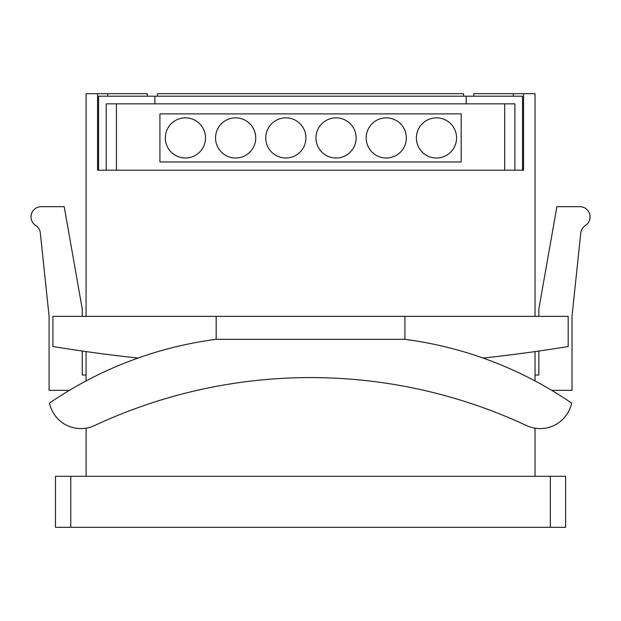 <?xml version="1.0" encoding="UTF-8"?>
<svg xmlns="http://www.w3.org/2000/svg" width="621" height="621" viewBox="0 0 621 621"><rect width="100%" height="100%" fill="white"/><g stroke="black" fill="none" stroke-linecap="round" stroke-linejoin="round"><path stroke-width="0.93" d="M154.893 103.847L466.208 103.847L466.208 96.193L154.893 96.193L154.893 103.847L106.214 103.847L106.214 170.208M466.208 103.847L514.887 103.847L514.887 170.208M504.687 170.208L504.687 103.847M116.422 170.208L116.422 103.847M466.208 96.193L522.54 96.193L522.54 170.208M98.56 170.208L98.56 96.193L154.893 96.193M436.478 158.013A20.082 20.082 0 0 0 456.567 137.932A20.082 20.082 0 0 0 436.478 117.843A20.082 20.082 0 0 0 416.396 137.932A20.082 20.082 0 0 0 436.478 158.013M285.839 158.013A20.082 20.082 0 0 0 305.928 137.932A20.082 20.082 0 0 0 285.839 117.843A20.082 20.082 0 0 0 265.757 137.932A20.082 20.082 0 0 0 285.839 158.013M185.415 158.013A20.082 20.082 0 0 0 205.504 137.932A20.082 20.082 0 0 0 185.415 117.843A20.082 20.082 0 0 0 165.333 137.932A20.082 20.082 0 0 0 185.415 158.013M235.631 158.013A20.082 20.082 0 0 0 255.712 137.932A20.082 20.082 0 0 0 235.631 117.843A20.082 20.082 0 0 0 215.541 137.932A20.082 20.082 0 0 0 235.631 158.013M336.054 158.013A20.082 20.082 0 0 0 356.136 137.932A20.082 20.082 0 0 0 336.054 117.843A20.082 20.082 0 0 0 315.973 137.932A20.082 20.082 0 0 0 336.054 158.013M386.27 158.013A20.082 20.082 0 0 0 406.351 137.932A20.082 20.082 0 0 0 386.27 117.843A20.082 20.082 0 0 0 366.18 137.932A20.082 20.082 0 0 0 386.27 158.013M461.186 161.972L159.915 161.972L159.915 113.884L461.186 113.884L461.186 161.972M97.559 170.208L97.559 93.678L97.559 170.208L523.542 170.208L523.542 93.678L473.8 93.678L473.8 96.193M513.342 96.193L513.342 93.678M86.078 316.368L86.078 93.678L107.759 93.678L107.759 96.193M107.759 93.678L147.301 93.678L147.301 96.193M157.501 96.193L157.501 93.678L463.6 93.678L463.6 96.193M55.471 476.299L565.63 476.299L565.63 527.322L55.471 527.322L55.471 476.299M535.023 316.368L535.023 93.678L523.542 93.678L523.542 170.208M86.078 351.579L86.078 380.914M86.078 428.187L86.078 476.299M535.023 351.579L535.023 380.914M535.023 428.187L535.023 476.299M86.078 375.037L82.251 375.037L82.251 351.036M82.251 316.368L82.251 309.017L64.211 206.684L41.25 206.684A10.2 10.2 0 0 0 35.715 225.462A10.2 10.2 0 0 1 40.326 232.96L49.09 316.368L49.09 390.345L69.381 390.345M538.849 316.368L538.849 309.017L556.89 206.684L579.851 206.684A10.2 10.2 0 0 1 585.386 225.462A10.2 10.2 0 0 0 580.775 232.96L572.011 316.368L572.011 390.345L551.72 390.345M535.023 375.037L538.849 375.037L538.849 351.036M216.17 339.33L404.931 339.33A382.621 382.621 0 0 1 571.623 403.099A32.137 32.137 0 0 1 526.569 425.579A510.159 510.159 0 0 0 94.532 425.579A32.137 32.137 0 0 1 49.478 403.099A382.621 382.621 0 0 1 216.17 339.33L216.17 316.368L568.184 316.368L568.184 346.534A1601.908 1601.908 0 0 1 483.115 358.061M404.931 339.33L404.931 316.368M137.994 358.061A1601.908 1601.908 0 0 1 52.917 346.534L52.917 316.368L216.17 316.368M70.778 476.299L70.778 527.322M550.33 527.322L550.33 476.299"/></g></svg>

